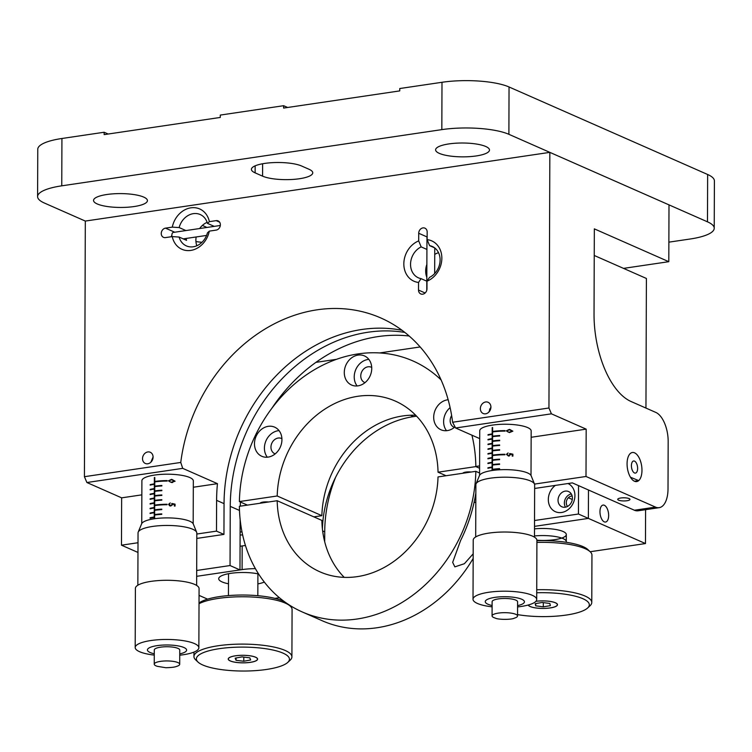 <?xml version="1.0" encoding="UTF-8"?>
<svg xmlns="http://www.w3.org/2000/svg" width="752" height="752" viewBox="0 0 752 752"><rect width="100%" height="100%" fill="white"/><g stroke="black" fill="none" stroke-linecap="round" stroke-linejoin="round"><path stroke-width="1.13" d="M97.262 203.961A26.94 6.928 -179.8 0 0 127.549 207.232A26.94 6.928 -179.8 0 0 147.43 200.615A26.94 6.928 -179.8 0 0 143.707 197.09A26.94 6.928 -179.8 0 0 113.42 193.819A26.94 6.928 -179.8 0 0 93.539 200.427A26.94 6.928 -179.8 0 0 97.262 203.961M439.318 153.37A26.94 6.928 -179.8 0 0 469.605 156.642A26.94 6.928 -179.8 0 0 489.486 150.033A26.94 6.928 -179.8 0 0 485.773 146.499A26.94 6.928 -179.8 0 0 455.486 143.228A26.94 6.928 -179.8 0 0 435.605 149.845A26.94 6.928 -179.8 0 0 439.318 153.37M309.034 169.275L301.58 165.995A26.94 6.928 -179.8 0 0 271.293 162.723A26.94 6.928 -179.8 0 0 251.412 169.341A26.94 6.928 -179.8 0 0 255.135 172.866L262.58 176.147A26.94 6.928 -179.8 0 0 292.866 179.427A26.94 6.928 -179.8 0 0 312.747 172.81A26.94 6.928 -179.8 0 0 309.034 169.275M668.876 242.153L690.073 239.023A48.983 12.596 -179.8 0 0 714.231 228.251A48.983 12.596 -179.8 0 0 707.482 221.831L508.888 134.317A48.983 12.596 -179.8 0 0 441.828 129.626L61.758 185.829A48.983 12.596 -179.8 0 0 37.6 196.601A48.983 12.596 -179.8 0 0 44.359 203.021L85.314 221.069L84.421 476.693L180.762 462.452L182.708 468.355L217.46 483.668A159.208 132.559 -66.2 0 0 216.604 500.353L216.491 531.128L223.946 534.409L224.049 503.643A159.208 132.559 113.8 0 1 402.057 330.297M707.482 221.831L707.641 174.492A48.983 12.596 0.2 0 1 714.4 180.912L714.231 228.251M287.649 107.48L283.636 105.703L220.289 115.075L220.28 117.444L104.152 134.617L104.152 132.249L61.927 138.49L61.758 185.829M441.828 129.626L441.997 82.288L399.763 88.529L399.754 90.898L283.626 108.072L283.636 105.703M441.997 82.288A48.983 12.596 0.2 0 1 509.048 86.978L508.888 134.317M707.641 174.492L509.048 86.978M37.6 196.601L37.769 149.263A48.983 12.596 0.2 0 1 61.927 138.49M108.175 134.016L104.152 132.249M206.96 227.452L202.373 225.431M195.943 241.533A19.599 5.038 -179.8 0 0 202.006 242.266M196.817 245.763A17.146 14.279 113.8 0 1 195.887 240.057A17.146 14.279 113.8 0 1 196.15 236.974M199.637 228.533A17.146 14.279 113.8 0 1 207.138 222.329M214.245 226.371L207.467 223.391A17.146 14.279 -66.2 0 0 200.201 214.527A17.146 14.279 -66.2 0 0 179.145 227.574L185.913 230.563M179.145 227.574L172.293 227.132L165.487 228.138A4.897 4.08 -66.2 0 0 161.248 233.496A4.897 4.08 -66.2 0 0 163.494 237.35A4.897 4.08 -66.2 0 0 165.449 237.604L172.264 236.598L179.108 237.049A17.146 14.279 -66.2 0 0 186.374 245.904A17.146 14.279 -66.2 0 0 207.439 232.857L209.319 231.118A22.043 18.358 113.8 0 1 190.735 250.425A22.043 18.358 113.8 0 1 172.264 236.598M426.92 249.429L421.158 246.891A17.146 14.279 -66.2 0 0 410.545 264.328A17.146 14.279 -66.2 0 0 418.413 277.826A17.146 14.279 -66.2 0 0 421.045 278.644L418.544 282.442A22.043 18.358 113.8 0 1 403.833 263.858A22.043 18.358 113.8 0 1 418.695 240.903L421.158 246.891M434.759 248.715A17.146 14.279 113.8 0 1 435.671 248.743M418.544 282.442L418.516 290.075A4.897 4.08 -66.2 0 0 420.763 293.929A4.897 4.08 -66.2 0 0 426.967 288.824L426.995 281.192L429.495 277.394A17.146 14.279 -66.2 0 0 440.108 259.957A17.146 14.279 -66.2 0 0 432.24 246.449A17.146 14.279 -66.2 0 0 429.599 245.641L434.618 247.85M426.826 277.262A17.146 14.279 113.8 0 1 425.679 271.002A17.146 14.279 113.8 0 1 426.863 264.394M434.741 254.42A17.146 14.279 113.8 0 1 438.529 252.691M153.079 457.084A6.119 5.095 -66.2 0 0 150.268 452.262A6.119 5.095 -66.2 0 0 142.523 458.645A6.119 5.095 -66.2 0 0 145.333 463.467A6.119 5.095 -66.2 0 0 153.079 457.084M153.079 456.99L151.02 461.86M490.915 407.114A6.119 5.095 -66.2 0 0 488.114 402.292A6.119 5.095 -66.2 0 0 480.359 408.674A6.119 5.095 -66.2 0 0 483.169 413.497A6.119 5.095 -66.2 0 0 490.915 407.114M488.856 412.105L490.915 407.02M618.576 500.155A6.119 1.57 -179.8 0 0 625.467 500.898A6.119 1.57 -179.8 0 0 629.979 499.394A6.119 1.57 -179.8 0 0 629.133 498.595A6.119 1.57 -179.8 0 0 622.252 497.843A6.119 1.57 -179.8 0 0 617.73 499.347A6.119 1.57 -179.8 0 0 618.576 500.155M138.001 542.737L121.476 545.181L121.645 497.843L141.846 494.854M193.311 487.24L217.46 483.668M196.817 534.033L216.491 531.128M150.184 484.72A23.265 5.978 -179.8 0 0 150.973 484.946M182.708 468.355L86.894 482.521L84.421 476.693M121.645 497.843L86.894 482.521M455.599 427.991L452.61 422.248L548.951 407.998L551.423 413.826L455.599 427.991L479.71 438.613M489.552 409.069A159.208 132.559 113.8 0 1 490.05 410.479M180.762 462.452A159.208 132.559 113.8 0 1 380.813 317.964A159.208 132.559 113.8 0 1 452.61 422.248M531.147 437.279L586.175 429.138L551.423 413.826M488.809 434.976A23.265 5.978 0.2 0 1 488.02 434.759M534.512 484.091L586.005 476.477L586.175 429.138M534.644 488.462L572.338 482.887L634.397 510.232L655.518 507.111L586.005 476.477M655.518 507.111A24.496 12.013 81.6 0 0 659.184 507.666L638.063 510.796A24.496 12.013 -98.4 0 1 634.397 510.232M659.184 507.666A24.496 12.013 81.6 0 0 668.011 488.913L668.171 441.574A24.496 12.013 81.6 0 0 655.847 412.434L631.022 401.493A73.48 36.04 81.6 0 1 594.033 314.073L594.334 228.862L668.801 261.687L668.998 204.882L549.844 152.365L85.314 221.069M627.074 463.758A14.692 7.21 81.6 0 0 634.472 481.242A14.692 7.21 81.6 0 0 641.973 470.32A14.692 7.21 81.6 0 0 634.575 452.836A14.692 7.21 81.6 0 0 627.074 463.758M548.951 407.998L549.844 152.365M623.521 268.379L668.801 261.687M223.946 534.409L196.798 538.423M121.476 545.181L137.973 552.447M429.599 245.641L427.136 239.653A22.043 18.358 113.8 0 1 441.847 258.237A22.043 18.358 113.8 0 1 426.995 281.192M427.136 239.653L427.164 232.02A4.897 4.08 -66.2 0 0 424.918 228.157A4.897 4.08 -66.2 0 0 418.714 233.27L418.695 240.903M421.045 278.644L426.807 281.182M171.86 235.207A4.897 4.08 -66.2 0 0 171.296 236.739M209.319 231.118L216.125 230.112A4.897 4.08 -66.2 0 0 220.242 225.901A4.897 4.08 -66.2 0 0 218.118 220.891A4.897 4.08 -66.2 0 0 216.162 220.646L209.357 221.652L207.467 223.391M172.293 227.132A22.043 18.358 113.8 0 1 190.886 207.825A22.043 18.358 113.8 0 1 209.357 221.652M186.158 238.45A17.146 14.279 113.8 0 0 186.552 240.33L179.108 237.049M258.594 573.945A24.496 6.298 -179.8 0 0 230.789 573.325A24.496 6.298 -179.8 0 0 218.71 578.711A24.496 6.298 -179.8 0 0 228.486 583.787M608.65 515.477A8.573 4.202 81.6 0 0 603.048 505.081A8.573 4.202 81.6 0 0 599.964 511.651A8.573 4.202 81.6 0 0 605.557 522.048A8.573 4.202 81.6 0 0 608.65 515.477M588.478 489.994L588.374 518.401L534.512 526.362L588.374 518.401L588.478 489.994M645.592 509.677L645.47 543.555L578.448 514.02L578.542 485.613M594.24 255.473L646.4 278.466L645.949 408.073M207.59 599.147L199.054 595.387M324.695 541.76L324.732 531.852A127.361 106.051 113.8 0 1 335.608 477.285M240.067 546.253L242.172 545.943A29.394 7.558 0.2 0 1 245.462 545.52M255.389 568.625A29.394 7.558 -179.8 0 0 242.088 569.612L196.667 576.323L239.982 569.922L230.046 565.551L230.253 506.378A159.208 132.559 -66.2 0 1 404.83 332.422M257.88 583.89A24.496 6.298 -179.8 0 0 264.309 582.057M279.368 597.699L274.903 598.366M572.14 495.991A6.119 5.095 -66.2 0 0 566.275 502.74A6.119 5.095 -66.2 0 0 567.544 506.425M536.909 540.209A23.265 5.978 -179.8 0 0 554.826 539.654A23.265 5.978 -179.8 0 0 563.944 531.899A23.265 5.978 -179.8 0 0 534.503 528.863M645.47 543.555L590.17 551.733M555.352 485.397A15.435 12.85 -66.2 0 0 548.321 499.554A15.435 12.85 -66.2 0 0 561.565 512.497A15.435 12.85 -66.2 0 0 574.923 495.615A15.435 12.85 -66.2 0 0 567.986 483.527M572.404 498.106A8.328 6.937 -66.2 0 0 568.578 491.545A8.328 6.937 -66.2 0 0 558.04 500.23A8.328 6.937 -66.2 0 0 561.866 506.792A8.328 6.937 -66.2 0 0 572.404 498.106M571.294 493.961A8.328 6.937 -66.2 0 0 564.367 503.022A8.328 6.937 -66.2 0 0 565.476 507.168M534.531 520.516L578.448 514.02M409.173 336.012A159.208 132.559 -66.2 0 0 271.735 408.458M240.433 502.035A159.208 132.559 -66.2 0 0 240.264 506.171M240.151 519.651L239.982 569.922M196.686 570.477L230.046 565.551M572.291 499.478L568.352 497.739M322.411 528.966A105.318 87.693 113.8 0 1 413.506 416.617L416.57 416.157M240.114 532.078L241.984 531.805M420.161 346.954L379.647 352.942L420.161 346.954M336.473 359.324L315.906 362.37L336.473 359.324M242.642 534.963A23.265 5.978 -179.8 0 0 240.104 535.01M475.837 466.466L479.607 465.902M268.154 457.103A15.924 13.254 -66.2 0 0 281.521 443.426A15.924 13.254 -66.2 0 0 274.63 427.145A15.924 13.254 -66.2 0 0 268.257 426.328A15.924 13.254 -66.2 0 0 254.89 440.014A15.924 13.254 -66.2 0 0 261.79 456.285A15.924 13.254 -66.2 0 0 268.154 457.103M279.03 430.614A15.924 13.254 -66.2 0 0 278.193 430.708A15.924 13.254 -66.2 0 0 265.813 441.198A15.924 13.254 -66.2 0 0 267.317 457.197M448.154 399.744A15.924 13.254 -66.2 0 0 447.468 399.829A15.924 13.254 -66.2 0 0 434.101 413.506A15.924 13.254 -66.2 0 0 440.992 429.787A15.924 13.254 -66.2 0 0 447.355 430.595A15.924 13.254 -66.2 0 0 455.016 426.854M357.961 385.861A15.924 13.254 -66.2 0 0 371.328 372.184A15.924 13.254 -66.2 0 0 364.429 355.903A15.924 13.254 -66.2 0 0 358.065 355.094A15.924 13.254 -66.2 0 0 344.698 368.771A15.924 13.254 -66.2 0 0 351.588 385.043A15.924 13.254 -66.2 0 0 357.961 385.861M368.837 359.371A15.924 13.254 -66.2 0 0 367.991 359.465A15.924 13.254 -66.2 0 0 355.621 369.956A15.924 13.254 -66.2 0 0 357.115 385.955M446.077 475.734L438.04 472.19A93.314 77.7 -66.2 0 0 395.242 401.06A93.314 77.7 -66.2 0 0 357.924 396.276A93.314 77.7 -66.2 0 0 277.197 495.982L321.875 515.675A93.314 77.7 -66.2 0 1 402.602 415.969A93.314 77.7 -66.2 0 1 415.677 415.236M479.597 468.261L475.837 466.607L438.04 472.19M462.818 473.262A6.119 1.57 0.2 0 1 471.194 472.021M313.819 516.868L321.875 515.675M277.197 495.982L239.39 501.575L247.427 505.118M260.117 503.238A6.119 1.57 0.2 0 1 268.483 501.998M371.714 367.427A8.328 6.937 -66.2 0 0 367.972 366.807A8.328 6.937 -66.2 0 0 360.922 374.223A8.328 6.937 -66.2 0 0 365.011 382.636M451.642 415.565A8.328 6.937 -66.2 0 0 454.405 427.38M450.11 407.622A15.924 13.254 -66.2 0 0 446.519 430.699M239.39 501.575A137.165 114.21 113.8 0 1 313.462 370.275A137.165 114.21 113.8 0 1 441.095 379.929M471.927 435.182A137.165 114.21 113.8 0 1 475.837 466.607M281.906 438.67A8.328 6.937 -66.2 0 0 278.165 438.049A8.328 6.937 -66.2 0 0 271.115 445.466A8.328 6.937 -66.2 0 0 275.204 453.879M475.837 493.03A137.165 114.21 113.8 0 1 460.581 540.556L452.666 562.374L454.857 566.867L464.388 563.709L473.177 553.829M475.828 471.335A137.165 114.21 113.8 0 1 357.144 618.999A137.165 114.21 113.8 0 1 302.295 611.968A137.165 114.21 113.8 0 1 239.371 506.303L277.178 500.719A93.314 77.7 -66.2 0 0 319.976 571.849A93.314 77.7 -66.2 0 0 438.021 476.928L475.828 471.335L479.588 472.999M473.168 558.445A137.165 114.21 113.8 0 1 377.006 627.751A137.165 114.21 113.8 0 1 322.157 620.72L302.295 611.968M474.07 502.449A15.924 4.089 -179.8 0 0 475.809 502.261M344.219 577.367A93.314 77.7 -66.2 0 1 321.865 520.403L277.178 500.719M637.621 468.317A6.119 2.999 81.6 0 0 633.626 460.985A6.119 2.999 81.6 0 0 631.417 465.761A6.119 2.999 81.6 0 0 635.421 473.102A6.119 2.999 81.6 0 0 637.621 468.317M634.462 481.233L638.692 480.613A14.692 7.21 81.6 0 0 640.084 459.961A14.692 7.21 81.6 0 0 628.879 455.345A14.692 7.21 81.6 0 0 630.458 477.219L638.692 480.613M536.909 540.697A46.539 11.966 0.2 0 1 584.708 547.418A46.539 11.966 0.2 0 1 587.838 549.552L590.188 551.761A48.983 12.596 -179.8 0 0 586.898 549.515A48.983 12.596 -179.8 0 0 536.9 542.427M536.74 589.765A48.983 12.596 0.2 0 1 586.729 596.853A48.983 12.596 0.2 0 1 591.777 602.455L591.946 555.117A48.983 12.596 -179.8 0 0 590.188 551.761M591.777 602.455A48.983 12.596 0.2 0 1 590 605.802L587.632 607.992A46.539 11.966 -179.8 0 0 584.53 599.494A46.539 11.966 -179.8 0 0 536.731 592.764M517.545 614.619A46.539 11.966 -179.8 0 0 587.632 607.992M535.885 601.327A14.57 3.751 0.2 0 1 555.86 603.038A14.57 3.751 0.2 0 1 549.233 608.03A14.57 3.751 0.2 0 1 529.718 606.262A14.57 3.751 0.2 0 1 528.299 605.003M199.026 603.01A46.539 11.966 0.2 0 1 237.585 595.095A46.539 11.966 0.2 0 1 282.423 600.726A46.539 11.966 0.2 0 1 284.303 601.572M198.049 662.098A46.539 11.966 -179.8 0 0 203.595 665.341A46.539 11.966 -179.8 0 0 249.739 670.925A46.539 11.966 -179.8 0 0 287.762 662.409A46.539 11.966 -179.8 0 0 282.235 652.802A46.539 11.966 -179.8 0 0 224.096 648.064A46.539 11.966 -179.8 0 0 198.049 662.098L195.699 659.889A48.983 12.596 0.2 0 1 193.941 656.534A48.983 12.596 0.2 0 1 229.304 644.558A48.983 12.596 0.2 0 1 284.312 650.104A48.983 12.596 0.2 0 1 291.908 656.872L292.077 609.534A48.983 12.596 -179.8 0 0 290.319 606.178A48.983 12.596 -179.8 0 0 284.482 602.766A48.983 12.596 -179.8 0 0 240.339 596.778A48.983 12.596 -179.8 0 0 199.026 603.715M291.908 656.872A48.983 12.596 0.2 0 1 290.131 660.218L287.762 662.409M255.229 657.107A14.57 3.751 0.2 0 1 250.717 662.258A14.57 3.751 0.2 0 1 230.601 661.036A14.57 3.751 0.2 0 1 235.122 655.876A14.57 3.751 0.2 0 1 255.229 657.107M427.145 236.307A3.92 1.006 -179.8 0 0 426.967 236.607L426.779 290.234M220.317 225.478L173.261 232.434A3.92 1.918 81.6 0 0 171.945 236.645M509.405 432.588L506.256 430.868L509.414 429.373L512.864 431.169L509.405 432.588M499.582 469.116A25.718 6.608 -179.8 0 0 492.635 469.784L492.635 469.314A25.718 6.608 -179.8 0 1 499.582 468.646L499.582 469.116M499.61 459.651L499.61 459.181A25.718 6.608 -179.8 0 0 492.673 459.848L492.673 460.318A25.718 6.608 -179.8 0 1 499.61 459.651M499.648 450.185A25.718 6.608 -179.8 0 0 492.701 450.852L492.701 450.382A25.718 6.608 -179.8 0 1 499.648 449.705L499.648 450.185M499.676 440.719L499.685 440.24A25.718 6.608 -179.8 0 0 492.739 440.907L492.739 441.386A25.718 6.608 -179.8 0 1 499.676 440.719M505.015 431.103A25.718 6.608 -179.8 0 0 492.767 431.921L492.767 431.441A25.718 6.608 -179.8 0 1 505.024 430.623L505.015 431.103M499.695 435.981L499.695 435.511A25.718 6.608 -179.8 0 0 492.757 436.179L492.748 436.649A25.718 6.608 -179.8 0 1 499.695 435.981M499.666 445.447A25.718 6.608 -179.8 0 0 492.72 446.115L492.72 445.645A25.718 6.608 -179.8 0 1 499.666 444.977L499.666 445.447M504.94 454.772A25.718 6.608 -179.8 0 0 492.682 455.59L492.692 455.11A25.718 6.608 -179.8 0 1 504.94 454.293L504.874 454.772M499.601 464.388L499.601 463.909A25.718 6.608 -179.8 0 0 492.654 464.576L492.654 465.056A25.718 6.608 -179.8 0 1 499.601 464.388M509.602 453.494L512.902 454.189L512.892 456.135A25.718 6.608 -179.8 0 0 512.187 456.079L512.197 454.471L510.458 454.095L510.58 454.659L508.512 456.06L506.416 454.358L508.098 452.948L507.017 454.387L508.54 455.637L509.922 454.556L509.602 453.494M509.066 456.032L507.826 455.486L509.32 455.985M531.015 475.48L531.166 430.943A25.718 6.608 -179.8 0 0 518.231 425.153A25.718 6.608 -179.8 0 0 492.419 425.106A25.718 6.608 -179.8 0 0 479.729 430.764L479.579 475.292M492.475 470.451L492.616 427.503A25.718 6.608 -179.8 0 0 492.41 427.531A25.718 6.608 -179.8 0 0 492.203 427.568L492.052 470.517M494.995 460.027L494.995 459.557M495.023 450.561L495.032 450.091M495.042 445.823L495.042 445.353M495.089 431.629L495.098 431.15M506.895 431.15L506.256 430.868M510.711 429.937L509.414 429.373M493.462 469.671L492.635 469.314M493.556 441.274L492.739 440.907M493.575 436.536L492.757 436.179M493.509 455.477L492.692 455.11M493.472 464.943L492.654 464.576M512.892 454.772L512.197 454.471M491.94 439.14L491.94 438.66A25.718 6.608 -179.8 0 0 488.001 439.412L488.001 439.892A25.718 6.608 0.2 0 1 491.94 439.14M487.973 449.358A25.718 6.608 0.2 0 1 491.902 448.606L491.911 448.136A25.718 6.608 -179.8 0 0 487.973 448.878L487.973 449.358M487.926 463.561A25.718 6.608 0.2 0 1 491.855 462.809L491.855 462.33A25.718 6.608 -179.8 0 0 487.926 463.082L487.926 463.561M491.836 467.537L491.846 467.067A25.718 6.608 -179.8 0 0 487.907 467.819L487.907 468.289A25.718 6.608 0.2 0 1 491.836 467.537M491.874 458.071L491.874 457.601A25.718 6.608 -179.8 0 0 487.935 458.353L487.935 458.823A25.718 6.608 0.2 0 1 491.874 458.071M491.893 453.334L491.893 452.864A25.718 6.608 -179.8 0 0 487.954 453.616L487.954 454.086A25.718 6.608 0.2 0 1 491.893 453.334M491.921 443.868L491.921 443.398A25.718 6.608 -179.8 0 0 487.992 444.15L487.992 444.62A25.718 6.608 0.2 0 1 491.921 443.868M491.958 434.402L491.958 433.932A25.718 6.608 -179.8 0 0 488.02 434.684L488.02 435.154A25.718 6.608 0.2 0 1 491.958 434.402M509.414 432.165L512.159 431.122L509.414 429.796L506.848 430.887L507.863 431.93L509.414 432.165M171.569 482.549L168.41 480.829L171.578 479.334L175.028 481.13L171.569 482.549M161.774 509.612L161.774 509.142A25.718 6.608 -179.8 0 0 154.827 509.809L154.827 510.288A25.718 6.608 -179.8 0 1 161.774 509.612M161.802 500.146A25.718 6.608 -179.8 0 0 154.865 500.813L154.865 500.343A25.718 6.608 -179.8 0 1 161.812 499.676L161.802 500.146M161.84 490.68L161.84 490.21A25.718 6.608 -179.8 0 0 154.903 490.877L154.893 491.347A25.718 6.608 -179.8 0 1 161.84 490.68M167.179 481.064A25.718 6.608 -179.8 0 0 154.931 481.882L154.931 481.412A25.718 6.608 -179.8 0 1 167.179 480.594L167.179 481.064M161.859 485.942L161.859 485.472A25.718 6.608 -179.8 0 0 154.912 486.14L154.912 486.619A25.718 6.608 -179.8 0 1 161.859 485.942M161.821 495.418A25.718 6.608 -179.8 0 0 154.884 496.085L154.884 495.606A25.718 6.608 -179.8 0 1 161.821 494.938L161.821 495.418M167.094 504.733A25.718 6.608 -179.8 0 0 154.846 505.551L154.846 505.081A25.718 6.608 -179.8 0 1 167.094 504.263L167.094 504.733M161.755 514.349L161.755 513.879A25.718 6.608 -179.8 0 0 154.818 514.547L154.818 515.017A25.718 6.608 -179.8 0 1 161.755 514.349M171.757 503.455L175.056 504.15L175.056 506.096A25.718 6.608 -179.8 0 0 174.351 506.04L174.351 504.432L172.612 504.066L172.744 504.63L170.676 506.021L169.614 505.795L168.58 504.319L170.253 502.909L169.181 504.357L170.704 505.598L172.086 504.517L171.757 503.455L173.609 504.272M193.179 523.74L193.33 480.904A25.718 6.608 -179.8 0 0 180.395 475.114A25.718 6.608 -179.8 0 0 154.583 475.067A25.718 6.608 -179.8 0 0 141.893 480.725L141.743 523.561M154.639 518.72L154.78 477.464A25.718 6.608 -179.8 0 0 154.574 477.501A25.718 6.608 -179.8 0 0 154.357 477.529L154.216 518.786M157.168 505.259L157.168 504.789M157.224 491.056L157.224 490.586M157.253 481.59L157.253 481.12M169.059 481.111L168.41 480.829M172.875 479.908L171.578 479.334M155.655 510.176L154.827 509.809M155.683 500.7L154.865 500.343M155.739 486.506L154.912 486.14M155.702 495.972L154.884 495.606M155.636 514.904L154.818 514.547M169.209 504.601L168.58 504.319M154.104 488.631A25.718 6.608 -179.8 0 0 150.165 489.383L150.165 489.853A25.718 6.608 0.2 0 1 154.104 489.101L154.104 488.631M150.879 489.693L150.165 489.383M150.099 508.314L150.099 508.784A25.718 6.608 0.2 0 1 154.038 508.032L154.038 507.562A25.718 6.608 -179.8 0 0 150.099 508.314L150.814 508.625M154.019 512.3A25.718 6.608 -179.8 0 0 150.08 513.052L150.08 513.522A25.718 6.608 0.2 0 1 154.019 512.77L154.019 512.3M150.795 513.362L150.08 513.052M154 517.508L154 517.028A25.718 6.608 -179.8 0 0 150.071 517.78L150.062 518.26A25.718 6.608 0.2 0 1 154 517.508M154.047 503.304L154.047 502.825A25.718 6.608 -179.8 0 0 150.118 503.577L150.118 504.056A25.718 6.608 0.2 0 1 154.047 503.304M154.066 498.567L154.066 498.097A25.718 6.608 -179.8 0 0 150.137 498.849L150.127 499.319A25.718 6.608 0.2 0 1 154.066 498.567M154.085 493.838L154.085 493.359A25.718 6.608 -179.8 0 0 150.146 494.111L150.146 494.59A25.718 6.608 0.2 0 1 154.085 493.838M154.113 484.363L154.122 483.893A25.718 6.608 -179.8 0 0 150.184 484.645L150.184 485.115A25.718 6.608 0.2 0 1 154.113 484.363M173.815 504.319L175.056 504.413M171.569 482.126L174.323 481.092L171.578 479.757L169.012 480.848L170.027 481.891L172.546 482.558M174.99 481.383L174.323 481.092M138.199 532.125L141.639 523.777A25.963 6.674 0.2 0 1 170.751 517.959A25.963 6.674 0.2 0 1 193.283 523.965L196.667 532.331A29.394 7.558 -179.8 0 0 171.165 525.526A29.394 7.558 -179.8 0 0 138.199 532.125A29.394 7.558 -179.8 0 0 138.039 532.914L137.851 585.225M196.639 585.432L196.817 533.121A29.394 7.558 -179.8 0 0 196.667 532.331M179.737 655.199A31.838 8.187 -179.8 0 0 198.866 647.763L199.073 588.59A31.838 8.187 -179.8 0 0 171.277 580.365A31.838 8.187 -179.8 0 0 135.398 588.365L135.191 647.538A31.838 8.187 -179.8 0 0 154.263 655.105M198.866 647.763A31.838 8.187 -179.8 0 0 171.071 639.538A31.838 8.187 -179.8 0 0 135.191 647.538M179.747 653.892A19.599 5.038 -179.8 0 0 185.8 648.638A19.599 5.038 -179.8 0 0 169.51 645.028A19.599 5.038 -179.8 0 0 149.112 647.914A19.599 5.038 -179.8 0 0 154.273 653.798M179.709 664.26L179.756 650.057A12.737 3.271 -179.8 0 0 168.636 646.776A12.737 3.271 -179.8 0 0 154.282 649.972L154.235 664.176A12.737 3.271 -179.8 0 0 157.431 666.357L165.844 667.72C171.353 667.579 174.906 667.146 176.494 666.422A12.737 3.271 -179.8 0 0 179.709 664.26A12.737 3.271 -179.8 0 0 168.589 660.97A12.737 3.271 -179.8 0 0 154.235 664.176M476.035 483.856L479.475 475.518A25.963 6.674 0.2 0 1 485.472 471.927A25.963 6.674 0.2 0 1 512.949 469.944A25.963 6.674 0.2 0 1 531.119 475.696L534.493 484.062A29.394 7.558 -179.8 0 0 513.926 477.558A29.394 7.558 -179.8 0 0 482.822 479.795A29.394 7.558 -179.8 0 0 476.035 483.856A29.394 7.558 -179.8 0 0 475.875 484.645L475.687 536.956M534.475 537.163L534.653 484.852A29.394 7.558 -179.8 0 0 534.493 484.062M517.573 606.93A31.838 8.187 -179.8 0 0 529.173 604.749A31.838 8.187 -179.8 0 0 536.702 599.494L536.909 540.321A31.838 8.187 -179.8 0 0 516.032 532.557A31.838 8.187 -179.8 0 0 480.754 534.841A31.838 8.187 -179.8 0 0 473.224 540.096L473.017 599.269A31.838 8.187 -179.8 0 0 492.099 606.845M536.702 599.494A31.838 8.187 -179.8 0 0 515.825 591.73A31.838 8.187 -179.8 0 0 480.547 594.014A31.838 8.187 -179.8 0 0 473.017 599.269M517.573 605.623A19.599 5.038 -179.8 0 0 519.811 605.05A19.599 5.038 -179.8 0 0 517.508 597.943A19.599 5.038 -179.8 0 0 489.89 598.442A19.599 5.038 -179.8 0 0 492.109 605.529M517.545 615.991L517.592 601.797A12.737 3.271 -179.8 0 0 509.236 598.686A12.737 3.271 -179.8 0 0 495.126 599.598A12.737 3.271 -179.8 0 0 492.118 601.703L492.071 615.907A12.737 3.271 -179.8 0 0 495.267 618.088C497.956 619.761 511.774 619.77 514.33 618.153A12.737 3.271 -179.8 0 0 514.528 618.097A12.737 3.271 -179.8 0 0 517.545 615.991A12.737 3.271 -179.8 0 0 509.189 612.889A12.737 3.271 -179.8 0 0 495.079 613.801A12.737 3.271 -179.8 0 0 492.071 615.907M231.005 661.243A14.692 3.779 0.2 0 1 228.223 659.015A14.692 3.779 0.2 0 1 238.403 655.462A14.692 3.779 0.2 0 1 254.834 656.891A14.692 3.779 0.2 0 1 257.616 659.119A14.692 3.779 0.2 0 1 247.436 662.681A14.692 3.779 0.2 0 1 231.005 661.243M250.66 659.983L249.796 657.812L242.05 656.9L235.179 658.15L236.043 660.322L243.78 661.243L250.66 659.983M243.798 657.107L243.78 661.243M236.053 657.991L236.043 660.322M534.475 535.96A23.265 5.978 0.2 0 1 566.275 541.637A23.265 5.978 0.2 0 1 566.134 542.277M566.284 503.144A23.265 5.978 0.2 0 1 566.406 503.765L566.406 504.066M550.379 605.651L549.862 603.471L542.277 602.474L535.198 603.649L535.706 605.83L543.292 606.826L550.379 605.651M535.715 603.565L535.706 605.83M543.311 602.606L543.292 606.826M535.922 601.29A14.692 3.779 0.2 0 1 555.051 602.606A14.692 3.779 0.2 0 1 550.887 607.832A14.692 3.779 0.2 0 1 530.527 606.695A14.692 3.779 0.2 0 1 528.186 605.031M262.58 176.147L262.627 163.757M255.154 165.835L255.135 172.866M216.604 500.353L224.049 503.643M425.134 292.989L418.516 290.075M426.967 236.899L418.714 233.27M174.737 232.218L165.487 228.138M219.631 222.169L216.162 220.646M322.636 530.931L324.732 531.852M242.088 569.612L242.172 545.943M239.484 510.439L230.253 506.378M413.506 416.617L410.395 415.236M288.533 604.505L290.319 606.178M193.941 656.534L193.96 652.106M434.675 273.54L434.759 247.963M206.584 235.423L183.262 238.873M228.439 595.593L228.523 573.71M257.833 595.697L257.908 573.814M566.275 541.637L566.303 534.531"/></g></svg>
